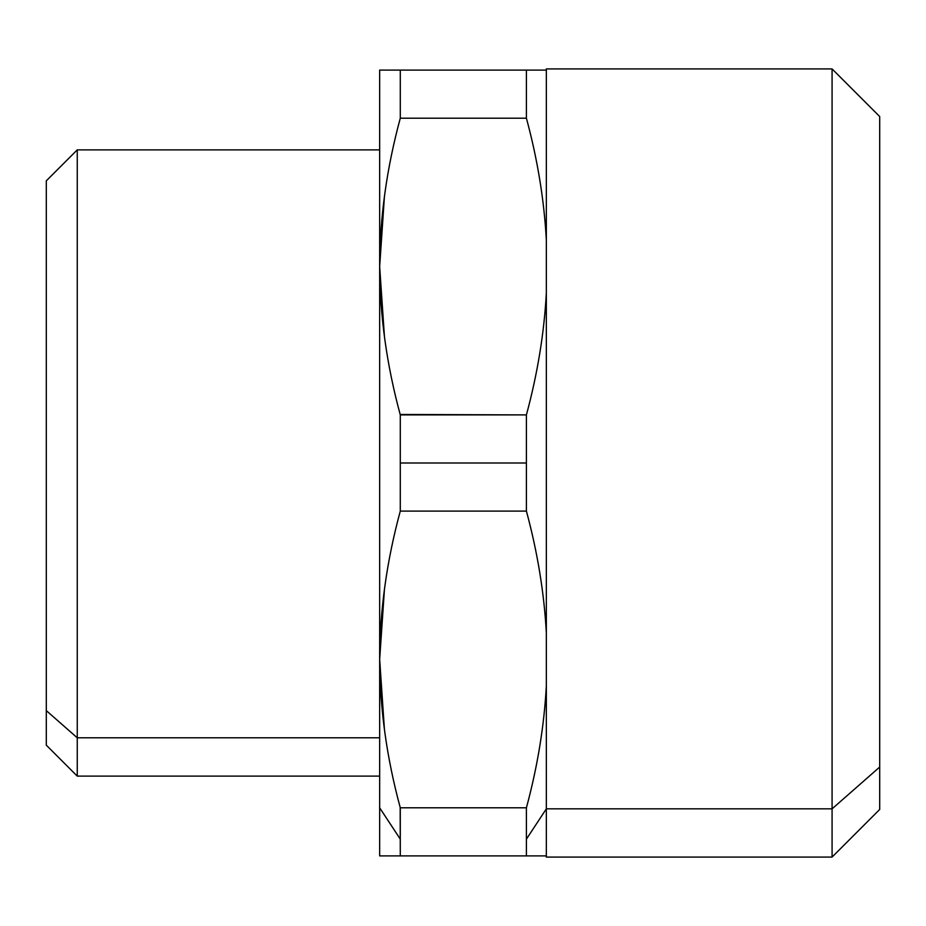 <?xml version="1.0" encoding="UTF-8"?>
<svg xmlns="http://www.w3.org/2000/svg" width="926" height="926" viewBox="0 0 926 926"><rect width="100%" height="100%" fill="white"/><g stroke="black" fill="none" stroke-linecap="round" stroke-linejoin="round"><path stroke-width="1.39" d="M46.3 215.376L46.3 710.624L46.3 180.836L77.252 149.885L77.252 737.79L46.3 710.624L77.252 737.79L77.252 776.115L77.252 737.79L379.66 737.79L77.252 737.79L77.252 149.885L379.66 149.885M379.66 776.115L77.252 776.115L46.3 745.164L46.3 710.624M532.126 70.11L379.66 70.11L379.66 855.89L400.287 855.89L400.171 807.356M384.44 729.688L379.66 659.381L384.464 589.063M400.275 511.129L400.287 463L526.408 463L526.408 414.906L526.408 463L400.287 463L400.287 414.906L526.408 414.906C537.508 373.838 544.152 333.233 546.34 293.067C544.152 333.233 537.508 373.838 526.408 414.906L400.171 414.466M384.464 336.937L379.66 266.619L384.44 196.312M379.66 266.491L379.66 70.11L400.287 70.11L400.287 118.215C386.698 168.219 379.822 217.645 379.66 266.491L379.66 266.491C379.822 217.645 386.698 168.219 400.287 118.215L400.287 70.11L526.408 70.11L526.408 118.215L400.287 118.215L526.408 118.215C537.508 159.272 544.152 199.877 546.34 240.042L546.34 685.958C544.152 726.123 537.508 766.728 526.408 807.785L400.287 807.785C386.698 757.781 379.822 708.355 379.66 659.509C379.822 708.355 386.698 757.781 400.287 807.785L526.408 807.785L526.408 855.89L400.287 855.89L546.34 855.89L526.408 855.89L546.34 855.89L526.408 855.89L526.408 839.141L546.34 808.838L546.34 855.89L546.34 808.838L526.408 839.141L526.408 807.785C537.508 766.728 544.152 726.123 546.34 685.958L546.34 808.838L832.08 808.838L832.08 857.082L832.08 808.838L546.34 808.838L546.34 632.933C544.152 592.767 537.508 552.162 526.408 511.094L400.287 511.094L526.408 511.094C537.508 552.162 544.152 592.767 546.34 632.933L546.34 240.042C544.152 199.877 537.508 159.272 526.408 118.215L526.408 70.11L546.34 70.11L546.34 240.042L546.34 68.918L546.34 70.11L526.408 70.11M400.287 414.906C386.698 364.89 379.822 315.465 379.66 266.619C379.822 315.465 386.698 364.89 400.287 414.906L400.287 511.094C386.698 561.11 379.822 610.535 379.66 659.381C379.822 610.535 386.698 561.11 400.287 511.094M526.408 463L526.408 511.094L526.408 463M380.632 855.89L379.66 855.89L379.66 807.796L400.287 839.141L400.287 855.89L379.66 855.89M400.287 807.785L400.287 839.141L379.66 807.796L379.66 659.509M379.66 659.381L379.66 266.619M546.34 70.11L546.34 68.918L832.08 68.918L879.7 116.549L879.7 767.041L832.08 808.838L832.08 68.918L832.08 808.838L879.7 767.041L879.7 809.451L832.08 857.082L546.34 857.082L546.34 855.89M879.7 767.041L879.7 158.959"/></g></svg>

